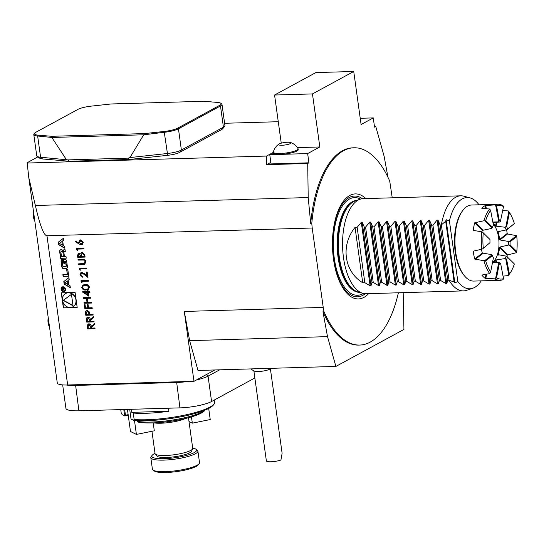 <?xml version="1.0" encoding="UTF-8"?>
<svg xmlns="http://www.w3.org/2000/svg" width="544" height="544" viewBox="0 0 544 544"><rect width="100%" height="100%" fill="white"/><g stroke="black" fill="none" stroke-linecap="round" stroke-linejoin="round"><path stroke-width="0.82" d="M191.461 416.881L192.331 423.15L189.006 421.518M208.685 408.442L210.229 419.553L192.331 423.15M127.418 409.401L130.485 431.501L136.408 434.411L154.306 430.807L153.204 422.885M136.408 434.411L134.456 420.315M94.092 321.885L86.727 322.102L86.346 318.655L87.203 317.172L87.992 316.975C89.454 317.172 90.25 318.111 90.386 319.777L93.378 316.717L93.5 317.608L90.508 320.674L90.59 321.266L93.99 321.164L94.092 321.885M92.228 308.434L84.857 308.652L84.313 304.715L85.068 304.694L85.51 307.904L87.781 307.836L87.332 304.626L88.094 304.606L88.536 307.816L92.126 307.707L92.228 308.434M88.815 296.167L82.328 291.788L87.428 291.638L87.298 290.707L88.053 290.686L88.182 291.618L89.882 291.564L89.984 292.291L88.284 292.339L88.815 296.167M82.008 282.649L81.185 282.2L80.981 280.704L88.346 280.493L88.448 281.214L81.838 281.411L82.008 282.649M80.288 270.232L79.465 269.783L79.261 268.287L86.625 268.076L86.727 268.797L80.111 268.988L80.288 270.232M85.102 257.101L77.738 257.319L77.52 255.741L78.268 253.314L78.989 253.123L80.682 254.014L81.566 252.606L82.355 252.402L84.803 254.918L85.102 257.101M79.077 244.011L75.378 241.699L75.698 241.128L78.975 243.175L78.785 242.338L79.764 240.101L80.634 239.884L83.246 242.338L82.239 244.61L81.342 244.848L79.077 244.011L75.378 241.699M69.19 279.48L68.925 277.596L63.818 281.513L64.185 284.118L70.326 287.701L70.067 285.824L68.816 285.097L68.15 280.276L69.19 279.48M62.954 286.783A2.496 2.156 -118.5 0 0 62.098 287.014A2.496 2.156 -118.5 0 0 61.397 290.238A2.496 2.156 -118.5 0 0 64.478 291.4A2.496 2.156 -118.5 0 0 65.382 288.646A2.496 2.156 -118.5 0 0 62.954 286.783M59.745 250.77A8.806 7.596 -118.5 0 0 59.82 252.654L60.602 258.332L66.232 258.169L65.987 256.387L64.43 256.435L63.852 252.266A0.789 0.68 -118.5 0 1 64.444 251.478L65.3 251.457L65.056 249.676L64.192 249.703A1.238 1.068 -118.5 0 0 63.254 250.668A8.806 7.596 -118.5 0 0 63.254 251.818L63.111 251.824A8.806 7.596 -118.5 0 0 62.791 250.682A1.238 1.068 -118.5 0 0 61.588 249.778L60.69 249.805A1.238 1.068 -118.5 0 0 59.745 250.77L59.956 250.662A8.806 7.596 -118.5 0 0 60.03 252.538L60.819 258.216L66.218 258.06M67.361 274.502L62.866 274.632L63.111 276.413L68.741 276.243L67.81 269.545L66.674 269.579L67.361 274.502L66.905 269.572M61.084 260.44A8.806 7.596 -118.5 0 0 61.159 262.317L61.628 265.724A8.806 7.596 -118.5 0 0 62.077 267.587A1.238 1.068 -118.5 0 0 63.281 268.498L66.388 268.41A1.238 1.068 -118.5 0 0 67.327 267.437A8.806 7.596 -118.5 0 0 67.259 265.554L66.783 262.154A8.806 7.596 -118.5 0 0 66.334 260.284A1.238 1.068 -118.5 0 0 65.13 259.379L63.301 259.434L63.934 263.983L64.736 263.962L64.355 261.188L64.811 261.174A0.789 0.68 -118.5 0 1 65.613 261.922L66.157 265.86A0.789 0.68 -118.5 0 1 65.566 266.648L63.607 266.703A0.789 0.68 -118.5 0 1 62.798 265.955L62.254 262.018A0.789 0.68 -118.5 0 1 62.642 261.27L62.39 259.461L62.03 259.468A1.238 1.068 -118.5 0 0 61.084 260.44L61.302 260.324A8.806 7.596 -118.5 0 0 61.37 262.208L61.839 265.608A8.806 7.596 -118.5 0 0 62.295 267.478A1.238 1.068 -118.5 0 0 63.492 268.382L66.599 268.294A1.238 1.068 -118.5 0 0 66.912 268.226M58.358 242.134L58.718 244.739L64.865 248.322L64.607 246.446L63.356 245.718L62.682 240.897L63.723 240.101L63.464 238.218L58.358 242.134L58.929 244.623L64.831 248.064M189.625 340.653L327.515 336.641L335.872 366.432L197.982 370.45L189.625 340.653L184.28 311.454L193.977 381.31L67.667 384.989A19.02 3.856 172.1 0 1 57.29 383.003L28.764 177.439L35.374 205.496C39.984 225.542 43.84 235.627 46.954 235.749L312.208 228.018L311.773 223.516L310.719 223.55L308.21 197.547L307.707 163.479L266.655 164.676L270.83 162.404M184.28 311.454L323.224 307.401L312.208 228.018M75.092 292.4L61.275 292.808L63.376 307.945L77.194 307.544L75.092 292.4M77.527 250.362L76.711 249.914L76.5 248.418L83.871 248.207L83.966 248.928L77.357 249.118L77.527 250.362M84.028 263.65L85.177 261.739L83.694 260.032L78.125 260.114L78.023 259.386L82.47 259.257C84.238 259.053 85.388 259.855 85.925 261.678L84.721 264.241L78.744 264.561L78.642 263.84L84.551 263.466M84.959 264.132L78.744 264.561M87.91 277.318L82.083 272.932L80.73 274.781L82.688 276.604L82.79 277.331L79.968 274.768L80.968 272.483L81.818 272.265L84.687 273.822L86.938 275.788L86.414 272.027L87.169 272.007L87.931 277.494L84.449 274.448L81.484 273.102M89.468 287.205L88.305 289.544L85.972 290.02C83.919 290.319 82.498 289.456 81.722 287.429L82.967 285.008L85.211 284.532C87.285 284.267 88.706 285.158 89.468 287.205M91.48 303.056L84.109 303.266L84.014 302.546L87.033 302.457L86.462 298.316L83.436 298.404L83.334 297.677L90.705 297.466L90.807 298.187L87.217 298.296L87.788 302.43L91.378 302.328L91.48 303.056M93.146 315.058L85.775 315.275L85.415 311.848L86.258 310.447L87.067 310.25L89.155 311.8L89.644 314.432L93.044 314.33L93.146 315.058M95.044 328.719L87.672 328.93L87.298 325.489L88.155 324L88.937 323.802C90.399 324.006 91.202 324.938 91.331 326.611L94.323 323.544L94.445 324.442L91.46 327.502L91.542 328.093L94.942 327.991L95.044 328.719M374.456 126.507L375.768 126.466L374.544 127.133L373.266 117.905L361.094 124.528L353.729 71.482L312.46 93.922L319.824 146.968L307.652 153.585L308.931 162.812L307.707 163.479M308.931 162.812L271.041 163.914L269.756 154.693L280.282 154.387A12.485 2.53 172.1 0 1 273.476 153.082L273.353 152.204A12.485 2.53 -7.9 0 0 286.069 152.993A12.485 2.53 -7.9 0 0 298.085 148.77A12.485 2.53 -7.9 0 0 298.01 148.566A13.43 13.43 0 0 0 290.394 142.467A6.242 1.265 -7.9 0 0 289.34 142.283A6.242 1.265 -7.9 0 0 279.031 144.044A6.242 1.265 -7.9 0 0 284.961 145.003A6.242 1.265 -7.9 0 0 290.394 142.467M224.604 123.277L278.27 121.713M266.655 164.676L266.526 156.06L27.2 163.037A19.02 3.856 -7.9 0 1 28.886 161.779L37.869 156.89M266.526 156.06L273.374 152.34M129.948 157.57L167.11 153.53A14.266 2.89 -7.9 0 0 181.39 150.042L223.428 127.18A14.266 2.89 -7.9 0 0 224.706 126.222L222.707 128.751A11.886 2.414 172.1 0 1 221.639 129.547L179.602 152.408A11.886 2.414 172.1 0 1 167.708 155.312L129.118 159.508L69.272 161.255L42.616 158.957A11.886 2.414 172.1 0 1 39.739 158.243L37.128 156.352A14.266 2.89 -7.9 0 0 40.582 157.216L67.891 159.895L128.323 158.134L129.948 157.57L143.704 134.79L51.836 137.469L66.252 159.426M193.977 381.31L214.846 369.961M27.2 163.037L28.764 177.439M35.374 205.496L308.21 197.547M387.96 177.249L384.125 156.264L375.768 126.466M311.773 223.516A98.682 45.812 -91.7 0 1 354.001 147.784A98.682 45.812 -91.7 0 1 389.728 181.125L392.238 197.812M403.165 292.645L403.934 329.426L335.872 366.432M398.378 292.788A98.682 45.812 -91.7 0 1 359.747 345.059A98.682 45.812 -91.7 0 1 324.013 311.712L322.959 311.746L327.515 336.641M324.013 311.712L323.224 307.401M492.708 262.514A20.448 9.493 88.3 0 0 495.523 260.059L505.077 258.57A20.448 9.493 88.3 0 0 506.267 256.136L498.148 254.687A20.448 9.493 88.3 0 0 499.562 247.486L499.95 247.01L508.443 245.065A20.448 9.493 88.3 0 0 508.443 241.448L499.943 239.965L499.555 239.503A20.448 9.493 88.3 0 0 498.134 232.016L498.358 231.594L506.253 229.928A20.448 9.493 88.3 0 0 505.063 227.249L495.502 226.093A20.448 9.493 88.3 0 0 493.082 223.353M516.48 252.375L509.266 245.215L510.054 244.854L516.8 251.539L516.195 252.756L507.198 255.068A38.046 17.66 -91.7 0 1 506.994 256.448M498.372 255.061L498.148 254.687L498.549 255.082M498.78 231.506L498.134 232.016L498.358 231.594M506.586 229.792A38.046 17.66 -91.7 0 1 507.192 233.498L507.6 233.947L516.521 235.708L516.8 236.524L510.061 241.828L509.408 241.305L516.521 235.708M496.522 277.902L495.638 278.297L498.617 263.112L499.304 263.724L496.522 277.902A36.856 17.109 88.3 0 0 503.513 278.644L503.044 279.677A38.046 17.66 -91.7 0 1 500.079 280.31A38.046 17.66 -91.7 0 1 494.938 278.841L485.234 278.44A38.046 17.66 -91.7 0 1 481.807 275.046L489.675 273.625A38.046 17.66 -91.7 0 1 483.942 260.726L474.701 259.066A38.046 17.66 -91.7 0 1 473.28 251.573L473.566 251.104L481.76 249.206A38.046 17.66 -91.7 0 1 481.746 231.805L473.552 230.438L473.266 230.003A38.046 17.66 -91.7 0 1 474.681 222.802L483.915 220.735A38.046 17.66 -91.7 0 1 489.641 209.018L481.773 208.284A38.046 17.66 -91.7 0 1 485.194 205.591L494.897 204.884A38.046 17.66 -91.7 0 1 497.862 204.252A38.046 17.66 -91.7 0 1 503.003 205.72L503.526 206.598A36.856 17.109 88.3 0 0 496.529 205.856L499.331 220.626L498.678 221.122L495.727 205.53L496.529 205.856M473.552 230.438L473.266 230.003L473.736 230.466M492.021 227.99L484.901 220.925L485.69 220.558L492.436 227.256L491.667 228.426L482.317 230.384A20.448 9.493 88.3 0 0 481.889 231.866M481.426 249.288A20.448 9.493 88.3 0 0 482.331 253.055L491.688 254.633L492.415 255.592L485.683 260.889L484.772 260.596L491.987 254.918M474.001 251.002L473.28 251.573L473.566 251.104M503.513 278.644L500.711 263.874L499.827 262.704L499.242 262.718M505.777 259.087L506.607 259.277L509.408 274.033L508.769 274.89L505.777 259.087L505.077 258.57M507.606 257.244L514.352 263.942L507.606 257.244A21.638 10.044 -91.7 0 1 506.607 259.277M507.035 229.609L514.359 223.611L506.253 229.928M506.634 226.658L505.879 226.637L508.824 211.657L509.415 212.466L506.634 226.658A21.638 10.044 -91.7 0 1 507.627 228.908M492.925 222.523L499.8 222.027L500.405 221.415L503.526 206.598M492.436 227.256A21.638 10.044 -91.7 0 1 493.435 225.223L490.64 210.467L489.641 209.018M489.763 239.319L482.542 232.159L489.763 239.319M489.988 242.672L482.691 248.819L489.988 242.672A21.638 10.044 -91.7 0 1 489.988 239.646M482.691 248.819L481.76 249.206M483.942 260.726L484.772 260.596M484.901 220.925L483.915 220.735M481.746 231.805L482.542 232.159M499.8 222.027A20.448 9.493 88.3 0 0 498.372 221.843A20.448 9.493 88.3 0 0 498.114 221.857L492.837 222.061M498.114 221.857L498.678 221.122M495.727 205.53L494.897 204.884M502.758 210.514L508.259 210.936L508.824 211.657M505.063 227.249L505.879 226.637M508.443 241.448L509.408 241.305M509.266 245.215L508.443 245.065M506.267 256.136L507.192 256.537M509.408 274.033A36.856 17.109 88.3 0 0 509.898 273.36L509.17 274.4A38.046 17.66 -91.7 0 1 508.3 275.543L503.037 276.148M508.3 275.543L508.769 274.89M489.675 273.625L490.627 272.034L493.415 257.842A21.638 10.044 -91.7 0 1 492.415 255.592M492.497 262.507L498.141 262.534A20.448 9.493 88.3 0 0 499.569 262.718A20.448 9.493 88.3 0 0 499.827 262.704M494.938 278.841L495.638 278.297M498.617 263.112L498.141 262.534M500.711 263.874A21.638 10.044 -91.7 0 1 499.304 263.724M497.862 204.252L471.546 205.02A38.046 17.66 88.3 0 0 462.461 210.929A38.046 17.66 88.3 0 0 455.688 230.513A38.046 17.66 88.3 0 0 464.345 275.706A38.046 17.66 88.3 0 0 473.763 281.078L500.079 280.31M464.345 275.706L463.556 274.713A36.856 17.109 -91.7 0 1 461.727 211.963L462.461 210.929M493.238 224.182A20.448 9.493 -91.7 0 1 498.998 244.344A20.448 9.493 -91.7 0 1 492.558 262.215M510.061 241.828A21.638 10.044 -91.7 0 1 510.054 244.854M499.331 220.626A21.638 10.044 -91.7 0 1 500.745 220.776M509.898 273.36A36.856 17.109 88.3 0 0 514.352 263.942M516.8 251.539A36.856 17.109 88.3 0 0 516.8 236.524M514.359 223.611A36.856 17.109 88.3 0 0 509.415 212.466M490.64 210.467A36.856 17.109 88.3 0 0 485.69 220.558M483.249 232.961A36.856 17.109 88.3 0 0 483.249 247.976M485.683 260.889A36.856 17.109 88.3 0 0 490.627 272.034M388.831 281.989L387.838 285.287L386.94 285.314L381.67 282.2L373.993 226.848L378.134 221.836L379.025 221.809L381.147 226.637L388.831 281.989L390.096 281.955L382.412 226.603L386.553 221.592L387.45 221.564L389.572 226.392L397.249 281.744L396.256 285.042L395.366 285.07L390.096 281.955M405.674 281.5L404.675 284.798L403.784 284.825L398.514 281.71L390.83 226.358L394.978 221.347L395.869 221.32L397.99 226.148L405.674 281.5L406.932 281.466L399.255 226.114L403.396 221.102L404.287 221.075L406.409 225.903L414.093 281.255L413.1 284.553L412.202 284.58L406.932 281.466M422.511 281.01L421.518 284.308L420.628 284.335L415.358 281.221L407.674 225.869L411.815 220.857L412.712 220.83L414.834 225.658L422.511 281.01L423.776 280.976L416.099 225.624L420.24 220.612L421.131 220.585L423.252 225.413L430.936 280.765L429.937 284.063L429.046 284.09L423.776 280.976M439.355 280.52L438.362 283.818L437.464 283.846L432.194 280.724L424.517 225.379L428.658 220.368L429.549 220.34L431.671 225.168L439.355 280.52L440.62 280.48L432.936 225.128L437.077 220.116L437.974 220.096L440.096 224.924L447.773 280.276L446.78 283.574L445.89 283.601L440.62 280.48M445.686 221.224L454.158 282.01L449.038 280.235L441.361 224.883L445.686 221.224L454.124 282.003M380.412 282.234L379.413 285.532L378.522 285.559L373.252 282.445L365.568 227.093L369.716 222.081L370.607 222.054L372.728 226.882L380.412 282.234L381.67 282.2M371.987 282.479L370.994 285.784L370.104 285.804L364.834 282.69L357.15 227.338L361.291 222.326L362.188 222.299L364.31 227.127L371.987 282.479L373.252 282.445M481.256 280.86A45.648 21.189 -91.7 0 1 472.736 288.259A45.648 21.189 -91.7 0 1 457.83 281.513L454.859 282.948L446.08 219.688L449.426 220.939A45.648 21.189 -91.7 0 1 470.104 197.907A45.648 21.189 -91.7 0 1 479.04 204.802M457.83 281.513L449.426 220.939M364.834 282.69L362.726 282.751C344.1 271.599 340.442 245.242 355.048 227.399L357.15 227.338M362.726 282.751L355.048 227.399M365.847 198.58A52.537 24.392 88.3 0 0 349.799 195.459A52.537 24.392 88.3 0 0 344.094 200.369A52.537 24.392 88.3 0 0 332.493 247.132A52.537 24.392 88.3 0 0 346.793 293.141A52.537 24.392 88.3 0 0 363.943 297.378A52.537 24.392 88.3 0 0 368.614 293.651M472.736 288.259L466.602 290.326A47.559 22.08 -91.7 0 1 463.515 290.89L366.044 293.726A47.559 22.08 -91.7 0 1 362.93 293.345A47.559 22.08 -91.7 0 1 342.591 246.833A47.559 22.08 -91.7 0 1 360.189 199.22A47.559 22.08 -91.7 0 1 363.276 198.655L460.748 195.82A47.559 22.08 -91.7 0 1 463.855 196.2L470.104 197.907M359.747 345.059L358.693 345.086A98.682 45.812 -91.7 0 1 322.959 311.746M310.719 223.55A98.682 45.812 -91.7 0 1 352.947 147.812L354.001 147.784M364.31 227.127L365.568 227.093M445.726 221.197A46.6 21.631 -91.7 0 1 446.08 219.688M454.859 282.948A46.6 21.631 -91.7 0 1 454.158 282.01M463.515 290.89A47.559 22.08 -91.7 0 1 449.038 280.235L447.773 280.276M440.096 224.924L441.361 224.883A47.559 22.08 -91.7 0 1 460.748 195.82M431.671 225.168L432.936 225.128M423.252 225.413L424.517 225.379M432.194 280.724L430.936 280.765M414.834 225.658L416.099 225.624M406.409 225.903L407.674 225.869M415.358 281.221L414.093 281.255M397.99 226.148L399.255 226.114M389.572 226.392L390.83 226.358M398.514 281.71L397.249 281.744M381.147 226.637L382.412 226.603M372.728 226.882L373.993 226.848M219.667 369.818L208.053 376.135A23.78 4.821 172.1 0 1 196.493 379.936M187.938 381.487A23.78 4.821 172.1 0 1 176.419 382.5L75.371 385.444A23.78 4.821 172.1 0 1 66.436 385.016M254.857 377.964L211.575 401.506A23.78 4.821 -7.9 0 1 179.942 407.871L78.894 410.815A23.78 4.821 -7.9 0 1 65.919 408.326L62.669 384.9M77.867 109.426L35.829 132.28A13.552 2.747 -7.9 0 0 34.619 133.192A13.552 2.747 -7.9 0 0 38.06 135.136L51.612 136.299L144.527 133.593L164.152 131.464A13.552 2.747 -7.9 0 0 177.718 128.146L219.756 105.291A13.552 2.747 -7.9 0 0 220.81 103.251A13.552 2.747 -7.9 0 0 217.525 102.435L203.973 101.272L111.058 103.979L91.433 106.107A13.552 2.747 -7.9 0 0 77.867 109.426M220.81 103.251L221.592 103.816A14.266 2.89 172.1 0 1 221.986 104.366A14.266 2.89 172.1 0 1 220.483 105.964L178.446 128.819A14.266 2.89 172.1 0 1 164.166 132.308L143.704 134.79M224.706 126.222A14.266 2.89 -7.9 0 0 224.93 125.589L221.986 104.366M51.836 137.469L37.638 135.993A14.266 2.89 172.1 0 1 33.796 134.586L36.74 155.802A14.266 2.89 -7.9 0 0 37.128 156.352M33.796 134.586A14.266 2.89 172.1 0 1 34.02 133.946L34.619 133.192M144.418 134.456L144.527 133.593M51.279 137.17L51.612 136.299M67.891 159.895L69.272 161.255M128.323 158.134L129.118 159.508M34.816 221.061A13.43 13.43 0 0 1 33.252 215.478A6.242 2.897 -91.7 0 1 33.232 214.751A13.43 13.43 0 0 1 33.538 211.847M49.538 327.155A13.43 13.43 0 0 1 47.974 321.565A6.242 2.897 -91.7 0 1 47.947 320.844A13.43 13.43 0 0 1 48.26 317.941M251.029 368.907A14.266 14.266 0 0 0 254.259 371.083A8.323 1.686 -7.9 0 0 256.802 371.511A8.323 1.686 -7.9 0 0 270.048 368.893A14.266 14.266 0 0 0 270.633 368.336M270.368 368.601L282.112 453.254L280.942 459.993A8.323 1.686 -7.9 0 1 269.328 461.754A8.323 1.686 -7.9 0 1 266.37 460.884L253.878 370.886M273.421 152.701L269.756 154.693M353.729 71.482L315.84 72.583L274.57 95.03L281.248 143.174M373.266 117.905L360.23 118.286M312.46 93.922L274.57 95.03M319.824 146.968L297.412 147.621M298.085 148.77L298.207 149.648A12.485 2.53 172.1 0 1 280.282 154.387L307.652 153.585M279.031 144.044A13.43 13.43 0 0 0 273.367 151.987A12.485 2.53 -7.9 0 0 273.353 152.204M199.138 463.678L198.138 464.943A22.59 4.583 172.1 0 1 176.746 471.58A22.59 4.583 172.1 0 1 154.36 471.016L153.054 470.07A23.78 4.821 -7.9 0 0 176.616 470.662A23.78 4.821 -7.9 0 0 199.138 463.678A23.78 4.821 -7.9 0 0 199.512 462.618L197.907 451.085A23.78 4.821 172.1 0 1 197.853 451.581A23.78 4.821 172.1 0 1 173.828 459.292A23.78 4.821 172.1 0 1 150.804 457.626A23.78 4.821 172.1 0 1 150.858 457.123A23.78 4.821 172.1 0 1 151.178 456.566L152.177 455.301A22.59 4.583 -7.9 0 0 171.374 458.164A22.59 4.583 -7.9 0 0 196.52 450.568A22.59 4.583 -7.9 0 0 195.956 449.228A22.59 4.583 -7.9 0 0 192.698 448.14M150.804 457.626L152.402 469.152A23.78 4.821 -7.9 0 0 153.054 470.07M195.956 449.228L197.261 450.167A23.78 4.821 172.1 0 1 197.907 451.085M155.013 453.37A22.59 4.583 -7.9 0 0 152.177 455.301M188.476 417.724L192.719 448.304A19.02 3.856 172.1 0 1 192.644 448.759L191.61 451.221A17.653 3.577 172.1 0 1 189.822 452.744A17.653 3.577 172.1 0 1 171.428 457.137A17.653 3.577 172.1 0 1 156.896 456.035L155.23 453.948A19.02 3.856 172.1 0 1 155.033 453.512L151.953 431.283M192.644 448.759A19.02 3.856 172.1 0 1 174.406 454.716A19.02 3.856 172.1 0 1 155.23 453.948M185.579 418.452A19.02 3.856 172.1 0 1 153.789 422.865M205.04 410.122L204.687 410.57A36.856 7.473 172.1 0 1 176.372 420.356A36.856 7.473 172.1 0 1 138.632 422.266L137.285 421.342A38.046 7.718 -7.9 0 0 174.304 419.778A38.046 7.718 -7.9 0 0 204.755 410.237M137.176 420.512L137.285 421.342M124.671 409.482L125.467 415.208L128.153 414.664M128.228 415.208L124.671 415.922L123.78 409.51M125.467 415.208L124.671 415.922L122.298 414.759L121.237 413.161L120.741 409.598M129.683 409.34A10.227 2.876 78.6 0 1 129.758 409.822L131.036 419.05L133.402 420.213L134.144 419.506A47.559 9.642 -7.9 0 0 181.662 415.718A47.559 9.642 -7.9 0 0 214.316 403.811A47.559 9.642 -7.9 0 0 214.676 403.294L214.227 400.064M214.316 403.811L213.316 405.076A46.369 9.404 172.1 0 1 180.234 416.922A46.369 9.404 172.1 0 1 133.402 420.213M131.369 409.285L131.791 412.332L133.253 413.046L134.144 419.506M131.791 412.332L168.926 411.25A47.559 9.642 172.1 0 1 133.253 413.046M168.504 408.204L168.926 411.25M62.621 300.9L63.587 307.829L77.18 307.435M61.499 292.801L62.478 299.846M76.058 299.336A7.568 6.528 -118.5 0 0 68.428 292.72A7.568 6.528 -118.5 0 0 65.831 293.413A7.568 6.528 -118.5 0 0 65.729 293.468M72.957 306.768A7.568 6.528 -118.5 0 0 73.066 306.707A7.568 6.528 -118.5 0 0 76.201 300.39M68.218 292.835A7.568 6.528 -118.5 0 0 65.62 293.529A7.568 6.528 -118.5 0 0 63.505 303.294A7.568 6.528 -118.5 0 0 72.848 306.823A7.568 6.528 -118.5 0 0 75.589 298.486A7.568 6.528 -118.5 0 0 68.218 292.835M73.052 305.823L71.461 294.352L63.192 300.349L73.052 305.823M71.468 294.386L63.403 300.234L73.018 305.572M59.405 243.413L61.88 241.516L62.383 245.147L59.405 243.413M62.383 245.147L61.88 241.516M63.471 238.265L58.568 242.019M61.71 259.536A1.238 1.068 -118.5 0 0 61.302 260.324M65.94 266.506A0.789 0.68 -118.5 0 0 66.375 265.744L66.157 265.86M64.355 261.188L65.022 261.059A0.789 0.68 -118.5 0 1 65.824 261.807L66.375 265.744M63.526 259.427L64.144 263.867L64.722 263.854M63.09 274.625L63.322 276.298L68.728 276.134M60.37 249.866A1.238 1.068 -118.5 0 0 59.956 250.662M63.879 249.764A1.238 1.068 -118.5 0 0 63.464 250.56A8.806 7.596 -118.5 0 0 63.464 251.702M64.287 251.505A0.789 0.68 -118.5 0 1 64.661 251.362L65.287 251.348M63.016 252.185L63.383 256.462L63.016 252.185A0.789 0.68 -118.5 0 0 62.206 251.437L61.717 251.45A0.789 0.68 -118.5 0 0 61.35 251.593M63.383 256.462L61.492 256.523L60.914 252.355A0.789 0.68 -118.5 0 1 61.506 251.566L61.996 251.552A0.789 0.68 -118.5 0 1 62.805 252.3M64.355 290.924A2.02 1.741 -118.5 0 0 63.226 287.13A2.02 1.741 -118.5 0 0 62.431 287.382M63.016 287.246A2.02 1.741 -118.5 0 0 61.758 290.04A2.02 1.741 -118.5 0 0 64.981 288.755A2.02 1.741 -118.5 0 0 63.016 287.246M62.2 286.96A2.496 2.156 -118.5 0 0 61.608 290.122A2.496 2.156 -118.5 0 0 64.586 291.339M62.438 288.211L61.812 289.102L61.968 290.19L64.668 290.115L63.43 289.843L64.369 287.96L63.281 288.878L62.091 288.293M64.376 287.98L63.281 288.878M62.648 288.096L62.03 288.986L62.179 290.074L64.654 290.006M62.24 289.877L62.132 289.075A0.496 0.428 61.5 0 1 63.002 289.048L63.118 289.85L62.24 289.877M62.444 288.585A0.496 0.428 61.5 0 1 63.213 288.932L63.118 289.85M68.932 277.644L64.036 281.398L64.396 284.002L70.292 287.443M64.865 282.792L67.347 280.894L67.85 284.526L64.865 282.792M67.85 284.526L67.347 280.894M75.487 241.638L75.752 241.162M78.785 242.338L78.975 243.175M78.894 242.284L79.818 240.074M82.294 244.582L81.342 244.848M81.444 244.793L79.179 243.95M81.369 244.066L82.586 242.264L80.886 240.55L80.315 240.706M81.845 243.957L81.267 244.127L82.484 242.325L80.369 240.679M80.886 240.55L79.567 242.468L81.267 244.127M77.513 250.24L76.711 249.914M76.813 249.852L76.616 248.418M83.96 248.873L77.357 249.118M85.095 257.047L77.738 257.319M77.84 257.264L77.622 255.687L78.322 253.286M81.62 252.579L80.682 254.014M82.559 253.069L81.321 254.49L81.505 256.482L84.245 256.401L84.211 255.313L82.559 253.069L82.035 253.218M79.206 253.79L78.254 255.592L78.39 256.571L80.75 256.503L79.206 253.79L78.73 253.932M80.791 255.959L78.785 253.898M80.75 256.503L80.682 256.02M84.211 255.313L82.09 253.191M84.245 256.401L84.102 255.367M78.846 264.506L78.751 263.833M84.136 263.588L85.177 261.739M85.286 261.684L83.694 260.032M83.796 259.978L78.125 260.114M78.227 260.052L78.139 259.386M80.267 270.11L79.465 269.783M79.574 269.722L79.37 268.287M86.72 268.743L80.111 268.988M82.783 277.27L79.968 274.768M80.07 274.713L81.015 272.456M86.53 272.027L86.938 275.788M82.083 272.932L81.539 273.074M81.994 282.526L81.185 282.2M81.294 282.139L81.097 280.704M88.441 281.16L81.838 281.411M88.352 289.517L85.972 290.02M86.081 289.959C84.021 290.258 82.606 289.394 81.831 287.375L81.722 287.429M81.831 287.375L83.014 284.981M87.883 288.891L88.815 287.144L87.312 285.45L85.415 285.199L83.429 285.648M82.477 287.388C83.137 288.925 84.272 289.564 85.87 289.292L87.829 288.918L88.713 287.205L87.203 285.512L83.382 285.675L82.477 287.388M88.794 296.031L82.348 291.931M87.414 290.7L87.428 291.638M89.978 292.237L88.284 292.339M87.863 294.766L87.638 292.305L84.327 292.454L87.863 294.766L87.53 292.359L84.327 292.454M91.474 303.001L84.109 303.266M84.218 303.212L84.123 302.539M86.462 298.316L87.033 302.457M86.564 298.255L83.436 298.404M83.545 298.343L83.45 297.677M90.794 298.132L87.217 298.296M92.222 308.38L84.857 308.652M84.966 308.591L84.429 304.715M87.448 304.626L87.781 307.836M93.14 315.003L85.775 315.275M85.884 315.214L85.415 311.848M85.517 311.787L86.312 310.42M87.271 310.916L86.231 313.052L86.435 314.527L88.89 314.452L88.815 312.984L87.271 310.916L86.775 311.059M88.815 312.984L86.822 311.032M88.89 314.452L88.706 313.038M94.085 321.83L86.727 322.102M86.829 322.048L86.346 318.655M86.455 318.6L87.258 317.145M93.384 316.758L90.386 319.777M88.196 317.642L87.169 319.845L87.38 321.354L89.835 321.286L89.746 319.75L88.196 317.642L87.72 317.784M89.835 321.286L89.644 319.804L87.768 317.75M95.03 328.664L87.672 328.93M87.781 328.875L87.298 325.489M87.4 325.428L88.21 323.972M94.33 323.592L91.331 326.611M89.141 324.469L88.121 326.672L88.325 328.188L90.787 328.114L90.692 326.577L89.141 324.469L88.665 324.612M90.787 328.114L90.59 326.638L88.72 324.584M46.954 235.749L67.667 384.989M496.053 259.801L496.57 262.534M495.992 262.528L495.523 260.059M499.95 247.01L507.606 254.612M507.198 255.068L499.562 247.486M499.555 239.503L507.192 233.498M507.6 233.947L499.943 239.965M495.502 226.093L496.257 222.272M496.849 222.224L496.033 226.372M485.792 208.74L485.194 205.591M485.751 205.476L486.377 208.78M482.317 230.384L474.681 222.802M475.13 222.394L482.793 229.99M482.807 253.456L475.15 259.474M474.701 259.066L482.331 253.055M486.676 274.088L485.792 278.582M485.234 278.44L486.071 274.176M387.838 285.287L379.025 221.809M386.94 285.314L378.134 221.836M396.256 285.042L387.45 221.564M395.366 285.07L386.553 221.592M404.675 284.798L395.869 221.32M403.784 284.825L394.978 221.347M413.1 284.553L404.287 221.075M412.202 284.58L403.396 221.102M421.518 284.308L412.712 220.83M420.628 284.335L411.815 220.857M429.937 284.063L421.131 220.585M429.046 284.09L420.24 220.612M438.362 283.818L429.549 220.34M437.464 283.846L428.658 220.368M446.78 283.574L437.974 220.096M445.89 283.601L437.077 220.116M379.413 285.532L370.607 222.054M378.522 285.559L369.716 222.081M370.994 285.784L362.188 222.299M370.104 285.804L361.291 222.326M365.214 293.719A50.408 23.406 -91.7 0 1 362.814 295.338A50.408 23.406 -91.7 0 1 332.588 244.378A50.408 23.406 -91.7 0 1 362.447 198.716M363.29 293.44A48.865 22.685 -91.7 0 1 362.603 293.842A48.865 22.685 -91.7 0 1 333.336 246.33A48.865 22.685 -91.7 0 1 360.543 199.104M359.332 292.359A46.009 21.359 -91.7 0 1 337.205 246.99A46.009 21.359 -91.7 0 1 356.653 200.41M358.965 292.264A46.009 21.359 -91.7 0 1 337.872 246.976A46.009 21.359 -91.7 0 1 356.293 200.532M362.93 293.345L358.197 292.053A46.111 21.406 -91.7 0 1 338.477 246.956A46.111 21.406 -91.7 0 1 355.538 200.79L360.189 199.22M206.366 374.571L208.053 376.135L211.575 401.506M176.596 381.813L179.942 407.871M75.548 384.758L78.894 410.815M167.708 155.312L164.152 131.464M179.602 152.408L181.39 150.042L178.446 128.819L177.718 128.146M221.639 129.547L223.428 127.18L220.483 105.964L219.756 105.291M42.616 158.957L40.582 157.216L37.638 135.993L38.06 135.136"/></g></svg>
